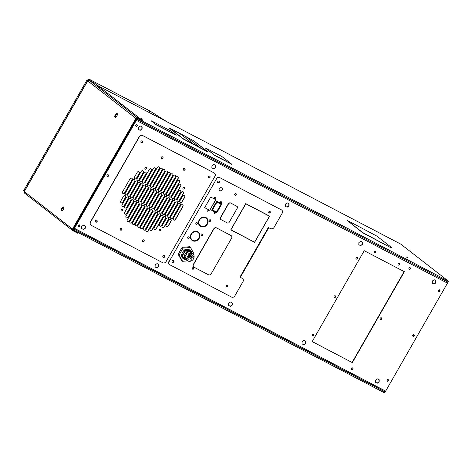 <?xml version="1.0" encoding="UTF-8"?>
<svg xmlns="http://www.w3.org/2000/svg" width="472" height="472" viewBox="0 0 472 472"><rect width="100%" height="100%" fill="white"/><g stroke="black" fill="none" stroke-linecap="round" stroke-linejoin="round"><path stroke-width="0.71" d="M170.74 219.504A1.375 1.215 -52.1 0 1 170.911 221.097L168.191 225.846A1.375 1.215 -52.1 0 1 166.339 226.412M168.067 218.105A1.375 1.215 -52.1 0 1 168.238 219.698L164.156 226.825A1.375 1.215 -52.1 0 1 162.303 227.392M165.395 216.707A1.375 1.215 -52.1 0 1 165.566 218.3L161.489 225.427A1.375 1.215 -52.1 0 1 159.636 225.994M162.728 215.309A1.375 1.215 -52.1 0 1 162.899 216.902L156.096 228.778A1.375 1.215 -52.1 0 1 154.244 229.345M160.055 213.91A1.375 1.215 -52.1 0 1 160.226 215.503L152.061 229.758A1.375 1.215 -52.1 0 1 150.208 230.324M157.382 212.512A1.375 1.215 -52.1 0 1 157.554 214.105L148.031 230.737A1.375 1.215 -52.1 0 1 146.178 231.304M154.71 211.114A1.375 1.215 -52.1 0 1 154.881 212.707L145.358 229.339A1.375 1.215 -52.1 0 1 143.506 229.905M152.043 209.721A1.375 1.215 -52.1 0 1 152.214 211.314L142.691 227.941A1.375 1.215 -52.1 0 1 140.839 228.507M149.37 208.323A1.375 1.215 -52.1 0 1 149.541 209.916L140.019 226.542A1.375 1.215 -52.1 0 1 138.166 227.109M146.698 206.925A1.375 1.215 -52.1 0 1 146.869 208.518L137.346 225.144A1.375 1.215 -52.1 0 1 135.493 225.71M144.025 205.526A1.375 1.215 -52.1 0 1 144.196 207.119L134.673 223.746A1.375 1.215 -52.1 0 1 132.821 224.318M141.358 204.128A1.375 1.215 -52.1 0 1 141.529 205.721L132.007 222.347A1.375 1.215 -52.1 0 1 130.154 222.92M138.685 202.73A1.375 1.215 -52.1 0 1 138.856 204.323L129.334 220.955A1.375 1.215 -52.1 0 1 127.481 221.521M136.013 201.332A1.375 1.215 -52.1 0 1 136.184 202.925L128.024 217.179A1.375 1.215 -52.1 0 1 126.171 217.745M133.34 199.939A1.375 1.215 -52.1 0 1 133.511 201.526L126.714 213.409A1.375 1.215 -52.1 0 1 124.862 213.975M130.673 198.541A1.375 1.215 -52.1 0 1 130.844 200.134L126.761 207.255A1.375 1.215 -52.1 0 1 124.909 207.827M128 197.143A1.375 1.215 -52.1 0 1 128.172 198.736L124.089 205.863A1.375 1.215 -52.1 0 1 122.236 206.429M125.328 195.744A1.375 1.215 -52.1 0 1 125.499 197.337L122.779 202.087A1.375 1.215 -52.1 0 1 120.926 202.659M169.879 172.51A1.375 1.215 -52.1 0 1 170.05 174.103L160.527 190.729A1.375 1.215 -52.1 0 1 158.675 191.302M172.551 173.908A1.375 1.215 -52.1 0 1 172.722 175.501L163.2 192.128A1.375 1.215 -52.1 0 1 161.347 192.7M175.218 175.307A1.375 1.215 -52.1 0 1 175.395 176.9L165.867 193.526A1.375 1.215 -52.1 0 1 164.02 194.098M177.891 176.705A1.375 1.215 -52.1 0 1 178.062 178.298L168.539 194.924A1.375 1.215 -52.1 0 1 166.687 195.491M179.201 180.475A1.375 1.215 -52.1 0 1 179.372 182.068L171.212 196.322A1.375 1.215 -52.1 0 1 169.359 196.889M180.516 184.251A1.375 1.215 -52.1 0 1 180.688 185.844L173.885 197.721A1.375 1.215 -52.1 0 1 172.032 198.287M180.463 190.399A1.375 1.215 -52.1 0 1 180.634 191.992L176.552 199.119A1.375 1.215 -52.1 0 1 174.699 199.685M183.136 191.797A1.375 1.215 -52.1 0 1 183.307 193.39L179.224 200.512A1.375 1.215 -52.1 0 1 177.372 201.084M184.446 195.567A1.375 1.215 -52.1 0 1 184.617 197.16L181.897 201.91A1.375 1.215 -52.1 0 1 180.044 202.482M167.206 171.112A1.375 1.215 -52.1 0 1 167.377 172.705L157.855 189.337A1.375 1.215 -52.1 0 1 156.002 189.903M164.533 169.713A1.375 1.215 -52.1 0 1 164.71 171.306L155.182 187.939A1.375 1.215 -52.1 0 1 153.335 188.505M161.867 168.321A1.375 1.215 -52.1 0 1 162.038 169.914L152.515 186.54A1.375 1.215 -52.1 0 1 150.662 187.107M159.194 166.923A1.375 1.215 -52.1 0 1 159.365 168.516L149.842 185.142A1.375 1.215 -52.1 0 1 147.99 185.708M155.164 167.896A1.375 1.215 -52.1 0 1 155.335 169.489L147.17 183.744A1.375 1.215 -52.1 0 1 145.317 184.31M151.128 168.876A1.375 1.215 -52.1 0 1 151.3 170.469L144.497 182.345A1.375 1.215 -52.1 0 1 142.65 182.918M145.736 172.233A1.375 1.215 -52.1 0 1 145.907 173.826L141.83 180.947A1.375 1.215 -52.1 0 1 139.977 181.519M143.069 170.834A1.375 1.215 -52.1 0 1 143.24 172.427L139.157 179.555A1.375 1.215 -52.1 0 1 137.305 180.121M139.034 171.808A1.375 1.215 -52.1 0 1 139.205 173.401L136.485 178.156A1.375 1.215 -52.1 0 1 134.632 178.723M182.605 204.842A1.375 1.215 -52.1 0 1 182.776 206.435L175.372 219.368A1.375 1.215 -52.1 0 1 173.519 219.934M179.938 203.444A1.375 1.215 -52.1 0 1 180.109 205.037L172.699 217.97A1.375 1.215 -52.1 0 1 170.846 218.542M177.265 202.045A1.375 1.215 -52.1 0 1 177.437 203.638L170.026 216.571A1.375 1.215 -52.1 0 1 168.174 217.144M174.593 200.647A1.375 1.215 -52.1 0 1 174.764 202.24L167.359 215.173A1.375 1.215 -52.1 0 1 165.507 215.745M171.92 199.249A1.375 1.215 -52.1 0 1 172.091 200.842L164.687 213.781A1.375 1.215 -52.1 0 1 162.834 214.347M169.253 197.851A1.375 1.215 -52.1 0 1 169.424 199.444L162.014 212.382A1.375 1.215 -52.1 0 1 160.161 212.949M166.581 196.458A1.375 1.215 -52.1 0 1 166.752 198.045L159.341 210.984A1.375 1.215 -52.1 0 1 157.489 211.55M163.908 195.06A1.375 1.215 -52.1 0 1 164.079 196.653L156.674 209.586A1.375 1.215 -52.1 0 1 154.822 210.152M161.235 193.662A1.375 1.215 -52.1 0 1 161.406 195.255L154.002 208.187A1.375 1.215 -52.1 0 1 152.149 208.754M158.568 192.263A1.375 1.215 -52.1 0 1 158.739 193.856L151.329 206.789A1.375 1.215 -52.1 0 1 149.476 207.361M155.896 190.865A1.375 1.215 -52.1 0 1 156.067 192.458L148.656 205.391A1.375 1.215 -52.1 0 1 146.804 205.963M153.223 189.467A1.375 1.215 -52.1 0 1 153.394 191.06L145.99 203.998A1.375 1.215 -52.1 0 1 144.137 204.565M150.55 188.068A1.375 1.215 -52.1 0 1 150.727 189.661L143.317 202.6A1.375 1.215 -52.1 0 1 141.464 203.167M147.883 186.67A1.375 1.215 -52.1 0 1 148.055 188.263L140.644 201.202A1.375 1.215 -52.1 0 1 138.792 201.768M145.211 185.278A1.375 1.215 -52.1 0 1 145.382 186.871L137.971 199.803A1.375 1.215 -52.1 0 1 136.119 200.37M142.538 183.879A1.375 1.215 -52.1 0 1 142.709 185.472L135.305 198.405A1.375 1.215 -52.1 0 1 133.452 198.972M139.865 182.481A1.375 1.215 -52.1 0 1 140.042 184.074L132.632 197.007A1.375 1.215 -52.1 0 1 130.779 197.579M137.199 181.083A1.375 1.215 -52.1 0 1 137.37 182.676L129.959 195.609A1.375 1.215 -52.1 0 1 128.107 196.181M134.526 179.684A1.375 1.215 -52.1 0 1 134.697 181.278L127.287 194.21A1.375 1.215 -52.1 0 1 125.44 194.783M131.853 178.286A1.375 1.215 -52.1 0 1 132.024 179.879L124.62 192.818A1.375 1.215 -52.1 0 1 122.767 193.384M121.717 228.383A1.038 0.92 -52.1 0 1 120.448 230.012M143.836 239.953A1.038 0.92 -52.1 0 1 142.568 241.587M184.782 168.457A1.038 0.92 -52.1 0 1 183.514 170.085M162.663 156.881A1.038 0.92 -52.1 0 1 161.4 158.515M146.202 167.56A0.909 0.802 -52.1 0 1 145.093 168.982M184.216 187.449A0.909 0.802 -52.1 0 1 183.107 188.871M160.279 229.239A0.909 0.802 -52.1 0 1 159.176 230.666M122.266 209.35A0.909 0.802 -52.1 0 1 121.156 210.777M164.315 255.653A1.038 0.92 -52.1 0 1 163.047 257.287M96.843 220.353A1.038 0.92 -52.1 0 1 95.574 221.987M142.326 140.939A1.038 0.92 -52.1 0 1 141.057 142.568M209.798 176.239A1.038 0.92 -52.1 0 1 208.53 177.867M168.327 225.952L171.047 221.203A1.375 1.215 127.9 0 0 168.887 220.07L166.168 224.82A1.375 1.215 127.9 0 0 168.327 225.952L168.191 225.846M164.297 226.932L168.374 219.804A1.375 1.215 127.9 0 0 166.215 218.672L162.132 225.799A1.375 1.215 127.9 0 0 164.297 226.932L164.156 226.825M161.625 225.533L165.707 218.406A1.375 1.215 127.9 0 0 163.542 217.273L159.465 224.401A1.375 1.215 127.9 0 0 161.625 225.533L161.489 225.427M156.232 228.885L163.035 217.008A1.375 1.215 127.9 0 0 160.875 215.875L154.073 227.758A1.375 1.215 127.9 0 0 156.232 228.885L156.096 228.778M152.202 229.864L160.362 215.61A1.375 1.215 127.9 0 0 158.203 214.483L150.037 228.731A1.375 1.215 127.9 0 0 152.202 229.864L152.061 229.758M148.167 230.843L157.689 214.211A1.375 1.215 127.9 0 0 155.53 213.084L146.007 229.711A1.375 1.215 127.9 0 0 148.167 230.843L148.031 230.737M145.5 229.445L155.022 212.813A1.375 1.215 127.9 0 0 152.857 211.686L143.335 228.312A1.375 1.215 127.9 0 0 145.5 229.445L145.358 229.339M142.827 228.047L152.35 211.421A1.375 1.215 127.9 0 0 150.19 210.288L140.668 226.914A1.375 1.215 127.9 0 0 142.827 228.047L142.691 227.941M140.155 226.648L149.677 210.022A1.375 1.215 127.9 0 0 147.518 208.889L137.995 225.516A1.375 1.215 127.9 0 0 140.155 226.648L140.019 226.542M137.482 225.25L147.004 208.624A1.375 1.215 127.9 0 0 144.845 207.491L135.322 224.123A1.375 1.215 127.9 0 0 137.482 225.25L137.346 225.144M134.815 223.852L144.338 207.226A1.375 1.215 127.9 0 0 142.172 206.093L132.65 222.725A1.375 1.215 127.9 0 0 134.815 223.852L134.673 223.746M132.142 222.454L141.665 205.827A1.375 1.215 127.9 0 0 139.505 204.7L129.983 221.327A1.375 1.215 127.9 0 0 132.142 222.454L132.007 222.347M129.47 221.061L138.992 204.429A1.375 1.215 127.9 0 0 136.833 203.302L127.31 219.928A1.375 1.215 127.9 0 0 129.47 221.061L129.334 220.955M128.16 217.285L136.32 203.031A1.375 1.215 127.9 0 0 134.16 201.904L126 216.152A1.375 1.215 127.9 0 0 128.16 217.285L128.024 217.179M126.85 213.515L133.653 201.638A1.375 1.215 127.9 0 0 131.487 200.506L124.691 212.382A1.375 1.215 127.9 0 0 126.85 213.515L126.714 213.409M126.897 207.367L130.98 200.24A1.375 1.215 127.9 0 0 128.821 199.107L124.738 206.234A1.375 1.215 127.9 0 0 126.897 207.367L126.761 207.255M124.225 205.969L128.307 198.842A1.375 1.215 127.9 0 0 126.148 197.709L122.065 204.836A1.375 1.215 127.9 0 0 124.225 205.969L124.089 205.863M122.915 202.193L125.635 197.443A1.375 1.215 127.9 0 0 123.475 196.311L120.755 201.066A1.375 1.215 127.9 0 0 122.915 202.193L122.779 202.087M168.026 173.082L158.503 189.709A1.375 1.215 127.9 0 0 160.663 190.835L170.185 174.209A1.375 1.215 127.9 0 0 168.026 173.082M170.699 174.475L161.176 191.107A1.375 1.215 127.9 0 0 163.336 192.234L172.858 175.608A1.375 1.215 127.9 0 0 170.699 174.475M173.366 175.873L163.843 192.505A1.375 1.215 127.9 0 0 166.008 193.632L175.531 177.006A1.375 1.215 127.9 0 0 173.366 175.873M176.038 177.271L166.516 193.898A1.375 1.215 127.9 0 0 168.675 195.03L178.198 178.404A1.375 1.215 127.9 0 0 176.038 177.271M177.348 181.047L169.188 195.296A1.375 1.215 127.9 0 0 171.348 196.429L179.513 182.174A1.375 1.215 127.9 0 0 177.348 181.047M178.664 184.817L171.861 196.694A1.375 1.215 127.9 0 0 174.02 197.827L180.823 185.95A1.375 1.215 127.9 0 0 178.664 184.817M178.611 190.965L174.528 198.093A1.375 1.215 127.9 0 0 176.693 199.225L180.77 192.098A1.375 1.215 127.9 0 0 178.611 190.965M181.283 192.364L177.201 199.491A1.375 1.215 127.9 0 0 179.36 200.624L183.443 193.496A1.375 1.215 127.9 0 0 181.283 192.364M182.593 196.14L179.873 200.889A1.375 1.215 127.9 0 0 182.033 202.016L184.753 197.267A1.375 1.215 127.9 0 0 182.593 196.14M165.353 171.684L155.831 188.31A1.375 1.215 127.9 0 0 157.99 189.443L167.513 172.811A1.375 1.215 127.9 0 0 165.353 171.684M162.687 170.286L153.158 186.912A1.375 1.215 127.9 0 0 155.323 188.045L164.846 171.413A1.375 1.215 127.9 0 0 162.687 170.286M160.014 168.887L150.491 185.514A1.375 1.215 127.9 0 0 152.651 186.647L162.173 170.02A1.375 1.215 127.9 0 0 160.014 168.887M157.341 167.489L147.819 184.115A1.375 1.215 127.9 0 0 149.978 185.248L159.501 168.622A1.375 1.215 127.9 0 0 157.341 167.489M153.311 168.469L145.146 182.723A1.375 1.215 127.9 0 0 147.305 183.85L155.471 169.595A1.375 1.215 127.9 0 0 153.311 168.469M149.276 169.448L142.473 181.325A1.375 1.215 127.9 0 0 144.638 182.452L151.441 170.575A1.375 1.215 127.9 0 0 149.276 169.448M143.883 172.799L139.806 179.926A1.375 1.215 127.9 0 0 141.966 181.053L146.049 173.932A1.375 1.215 127.9 0 0 143.883 172.799M141.216 171.401L137.134 178.528A1.375 1.215 127.9 0 0 139.293 179.661L143.376 172.534A1.375 1.215 127.9 0 0 141.216 171.401M137.181 172.38L134.461 177.13A1.375 1.215 127.9 0 0 136.62 178.263L139.346 173.507A1.375 1.215 127.9 0 0 137.181 172.38M180.752 205.408L173.348 218.341A1.375 1.215 127.9 0 0 175.507 219.474L182.918 206.541A1.375 1.215 127.9 0 0 180.752 205.408M178.086 204.01L170.675 216.949A1.375 1.215 127.9 0 0 172.835 218.076L180.245 205.143A1.375 1.215 127.9 0 0 178.086 204.01M175.413 202.612L168.002 215.551A1.375 1.215 127.9 0 0 170.168 216.677L177.572 203.745A1.375 1.215 127.9 0 0 175.413 202.612M172.74 201.214L165.336 214.152A1.375 1.215 127.9 0 0 167.495 215.279L174.9 202.346A1.375 1.215 127.9 0 0 172.74 201.214M170.067 199.821L162.663 212.754A1.375 1.215 127.9 0 0 164.822 213.887L172.233 200.948A1.375 1.215 127.9 0 0 170.067 199.821M167.401 198.423L159.99 211.356A1.375 1.215 127.9 0 0 162.15 212.488L169.56 199.55A1.375 1.215 127.9 0 0 167.401 198.423M164.728 197.025L157.318 209.957A1.375 1.215 127.9 0 0 159.483 211.09L166.887 198.151A1.375 1.215 127.9 0 0 164.728 197.025M162.055 195.626L154.651 208.559A1.375 1.215 127.9 0 0 156.81 209.692L164.215 196.759A1.375 1.215 127.9 0 0 162.055 195.626M159.383 194.228L151.978 207.167A1.375 1.215 127.9 0 0 154.137 208.294L161.548 195.361A1.375 1.215 127.9 0 0 159.383 194.228M156.716 192.83L149.305 205.768A1.375 1.215 127.9 0 0 151.465 206.895L158.875 193.962A1.375 1.215 127.9 0 0 156.716 192.83M154.043 191.431L146.633 204.37A1.375 1.215 127.9 0 0 148.798 205.497L156.202 192.564A1.375 1.215 127.9 0 0 154.043 191.431M151.37 190.039L143.966 202.972A1.375 1.215 127.9 0 0 146.125 204.105L153.53 191.166A1.375 1.215 127.9 0 0 151.37 190.039M148.698 188.641L141.293 201.573A1.375 1.215 127.9 0 0 143.453 202.706L150.863 189.768A1.375 1.215 127.9 0 0 148.698 188.641M146.031 187.242L138.62 200.175A1.375 1.215 127.9 0 0 140.78 201.308L148.19 188.369A1.375 1.215 127.9 0 0 146.031 187.242M143.358 185.844L135.948 198.777A1.375 1.215 127.9 0 0 138.113 199.91L145.518 186.977A1.375 1.215 127.9 0 0 143.358 185.844M140.685 184.446L133.281 197.385A1.375 1.215 127.9 0 0 135.44 198.511L142.845 185.579A1.375 1.215 127.9 0 0 140.685 184.446M138.019 183.047L130.608 195.986A1.375 1.215 127.9 0 0 132.768 197.113L140.178 184.18A1.375 1.215 127.9 0 0 138.019 183.047M135.346 181.649L127.936 194.588A1.375 1.215 127.9 0 0 130.095 195.715L137.505 182.782A1.375 1.215 127.9 0 0 135.346 181.649M132.673 180.257L125.263 193.19A1.375 1.215 127.9 0 0 127.428 194.322L134.833 181.384A1.375 1.215 127.9 0 0 132.673 180.257M130.001 178.858L122.596 191.791A1.375 1.215 127.9 0 0 124.755 192.924L132.166 179.985A1.375 1.215 127.9 0 0 130.001 178.858M121.664 228.354A1.038 0.92 127.9 0 0 120.637 230.147A1.038 0.92 127.9 0 0 121.664 228.354M143.783 239.923A1.038 0.92 127.9 0 0 142.756 241.723A1.038 0.92 127.9 0 0 143.783 239.923M184.735 168.427A1.038 0.92 127.9 0 0 183.702 170.221A1.038 0.92 127.9 0 0 184.735 168.427M162.616 156.852A1.038 0.92 127.9 0 0 161.583 158.651A1.038 0.92 127.9 0 0 162.616 156.852M142.273 140.91A1.038 0.92 127.9 0 0 141.246 142.703A1.038 0.92 127.9 0 0 142.273 140.91M209.745 176.209A1.038 0.92 127.9 0 0 208.718 178.003A1.038 0.92 127.9 0 0 209.745 176.209M164.268 255.623A1.038 0.92 127.9 0 0 163.235 257.423A1.038 0.92 127.9 0 0 164.268 255.623M96.79 220.324A1.038 0.92 127.9 0 0 95.763 222.123A1.038 0.92 127.9 0 0 96.79 220.324M146.167 167.536A0.909 0.802 127.9 0 0 145.264 169.112A0.909 0.802 127.9 0 0 146.167 167.536M184.18 187.425A0.909 0.802 127.9 0 0 183.283 189.001A0.909 0.802 127.9 0 0 184.18 187.425M160.244 229.221A0.909 0.802 127.9 0 0 159.347 230.79A0.909 0.802 127.9 0 0 160.244 229.221M122.23 209.332A0.909 0.802 127.9 0 0 121.328 210.901A0.909 0.802 127.9 0 0 122.23 209.332M90.943 225.109A2.596 2.295 -52.1 0 1 90.872 225.061A2.596 2.295 -52.1 0 1 90.423 221.946L90.559 222.052A2.596 2.295 127.9 0 0 91.007 225.168A2.596 2.295 127.9 0 0 91.314 225.362L162.775 262.751A2.596 2.295 127.9 0 0 166.103 261.571L214.949 176.28A2.596 2.295 127.9 0 0 214.5 173.165A2.596 2.295 127.9 0 0 214.194 172.97L142.733 135.582A2.596 2.295 127.9 0 0 139.405 136.756L90.559 222.052M139.405 136.756L139.269 136.65A2.596 2.295 -52.1 0 1 142.597 135.476L142.733 135.582M214.194 172.97L214.058 172.864A2.596 2.295 -52.1 0 1 214.365 173.059A2.596 2.295 -52.1 0 1 214.43 173.112M139.269 136.65L90.423 221.946M214.058 172.864L142.597 135.476M268.202 227.598L270.721 228.595A2.596 2.295 127.9 0 0 274.049 227.421L282.191 213.208A2.596 2.295 127.9 0 0 281.743 210.093A2.596 2.295 127.9 0 0 281.436 209.892L219.846 177.673A2.596 2.295 127.9 0 0 216.518 178.847L169.171 261.517A2.596 2.295 127.9 0 0 169.619 264.633A2.596 2.295 127.9 0 0 169.926 264.833L231.516 297.053A2.596 2.295 127.9 0 0 234.844 295.879L242.986 281.666A2.596 2.295 127.9 0 0 242.537 278.545A2.596 2.295 127.9 0 0 242.23 278.35L239.87 277.064M240.502 276.881L239.847 277.105L242.23 278.35M236.997 206.388L230.283 202.83L228.519 203.45L220.359 217.704L220.76 219.456M220.754 219.474A1.375 1.215 127.9 0 0 220.92 219.58L227.398 222.973A1.375 1.215 127.9 0 0 229.162 222.347L237.322 208.099A1.375 1.215 127.9 0 0 236.92 206.341L230.442 202.954A1.375 1.215 127.9 0 0 228.678 203.574L220.518 217.822A1.375 1.215 127.9 0 0 220.754 219.474L220.678 219.409M215.014 212.435A0.673 0.596 127.9 0 0 214.353 213.592A0.673 0.596 127.9 0 0 215.014 212.435M221.185 201.662A0.673 0.596 127.9 0 0 220.524 202.818A0.673 0.596 127.9 0 0 221.185 201.662M215.267 197.325A0.673 0.596 127.9 0 0 214.601 198.482A0.673 0.596 127.9 0 0 215.267 197.325M208.005 210.005A0.673 0.596 127.9 0 0 207.338 211.167A0.673 0.596 127.9 0 0 208.005 210.005M227.563 285.424A0.909 0.802 127.9 0 0 226.666 286.994A0.909 0.802 127.9 0 0 227.563 285.424A0.909 0.802 127.9 0 1 226.466 286.84M193.538 267.624A0.909 0.802 127.9 0 0 192.635 269.193A0.909 0.802 127.9 0 0 193.538 267.624A0.909 0.802 127.9 0 1 192.44 269.04M235.929 193.603A0.909 0.802 127.9 0 0 235.026 195.178A0.909 0.802 127.9 0 0 235.929 193.603A0.909 0.802 127.9 0 1 234.832 195.024L234.832 195.024M269.954 211.409A0.909 0.802 127.9 0 0 269.052 212.978A0.909 0.802 127.9 0 0 269.954 211.409A0.909 0.802 127.9 0 1 268.857 212.825M221.557 187.803A1.729 1.528 127.9 0 0 219.846 190.8A1.729 1.528 127.9 0 0 221.557 187.803M221.834 203.922L216.731 201.249L212.276 209.031L212.819 209.314L216.937 202.134L221.492 204.518L221.834 203.922M211.934 209.627L211.592 210.229L216.695 212.901L221.15 205.119L220.607 204.83L216.495 212.017L211.934 209.627M215.834 199.733L210.73 197.066L204.665 207.65L209.769 210.323L215.834 199.733M188.936 236.891A0.885 0.785 127.9 0 0 188.057 238.425A0.885 0.785 127.9 0 0 188.936 236.891A0.885 0.785 127.9 0 1 187.862 238.272L187.862 238.272M202.258 234.023A0.885 0.785 127.9 0 0 201.379 235.557A0.885 0.785 127.9 0 0 202.258 234.023A0.885 0.785 127.9 0 1 201.184 235.404L201.184 235.404M197.078 222.672A0.885 0.785 127.9 0 0 196.199 224.206A0.885 0.785 127.9 0 0 197.078 222.672A0.885 0.785 127.9 0 1 196.004 224.058L196.004 224.058M210.4 219.804A0.885 0.785 127.9 0 0 209.521 221.338A0.885 0.785 127.9 0 0 210.4 219.804A0.885 0.785 127.9 0 1 209.326 221.191L209.326 221.191M173.525 260.514A1.038 0.92 127.9 0 0 172.498 262.314A1.038 0.92 127.9 0 0 173.525 260.514M219.008 181.1A1.038 0.92 127.9 0 0 217.981 182.894A1.038 0.92 127.9 0 0 219.008 181.1M207.485 223.952A5.186 4.59 127.9 0 0 206.482 217.911A5.186 4.59 127.9 0 0 205.869 217.515A5.186 4.59 127.9 0 0 199.326 219.686L199.668 219.863A4.755 4.213 -52.1 0 1 205.656 217.893A4.755 4.213 -52.1 0 1 206.217 218.253A4.755 4.213 -52.1 0 1 207.143 223.775L207.485 223.952L207.167 223.74M199.113 220.058A5.186 4.59 127.9 0 0 200.116 226.1A5.186 4.59 127.9 0 0 207.273 224.33L206.931 224.147A4.755 4.213 -52.1 0 1 200.382 225.758A4.755 4.213 -52.1 0 1 199.45 220.235L199.113 220.058M191.526 234.077A4.755 4.213 -52.1 0 1 197.514 232.106A4.755 4.213 -52.1 0 1 198.075 232.466A4.755 4.213 -52.1 0 1 199.001 237.988L199.343 238.171A5.186 4.59 127.9 0 0 198.34 232.13A5.186 4.59 127.9 0 0 197.727 231.734A5.186 4.59 127.9 0 0 191.184 233.9L191.526 234.077L191.207 233.864M198.789 238.366A4.755 4.213 -52.1 0 1 192.24 239.977A4.755 4.213 -52.1 0 1 191.307 234.454L190.971 234.271A5.186 4.59 127.9 0 0 191.974 240.319A5.186 4.59 127.9 0 0 199.131 238.543L198.789 238.366M269.606 216.129L245.741 203.633L230.79 229.852L254.609 242.313L269.606 216.129L245.788 203.668L230.79 229.852M193.809 267.046L193.886 267.105A2.159 1.912 -52.1 0 1 193.514 264.509L213.863 228.973A2.159 1.912 -52.1 0 1 216.636 227.994L230.932 235.469A2.159 1.912 -52.1 0 1 231.563 238.23L211.208 273.766A2.159 1.912 -52.1 0 1 208.435 274.751L194.145 267.27A2.159 1.912 -52.1 0 1 193.886 267.105M193.986 267.146C193.013 266.497 192.806 265.577 193.355 264.391L213.71 228.849C214.459 227.764 215.385 227.439 216.483 227.87L231.109 235.575M184.847 258.426L184.788 258.762L184.847 258.426L184.788 258.762L185.23 258.621M185.23 255.494L184.611 256.579C184.145 257.081 184.198 257.8 184.776 258.75L185.172 259.104L184.788 258.762L184.652 256.62L185.112 256.921M187.278 252.184L187.661 252.473M184.092 252.308L182.216 255.098L181.525 254.561L181.974 253.783A5.05 4.472 -52.1 0 1 183.543 251.039L183.992 250.266L184.682 250.797L184.092 252.308A4.885 4.325 -52.1 0 1 189.838 250.844A4.885 4.325 -52.1 0 1 191.514 252.561M184.682 250.797A5.404 4.785 -52.1 0 1 189.903 250.248A5.404 4.785 -52.1 0 1 190.546 250.661A5.404 4.785 -52.1 0 1 192.08 253.01M185.992 259.659A4.885 4.325 -52.1 0 1 184.994 259.299A4.885 4.325 -52.1 0 1 183.189 253.889M186.564 260.101A5.404 4.785 -52.1 0 1 184.546 259.6A5.404 4.785 -52.1 0 1 183.909 259.193A5.404 4.785 -52.1 0 1 182.216 255.098M184.694 258.65L184.658 258.621A4.496 3.982 -52.1 0 1 184.074 258.048A1.729 1.528 -52.1 0 1 184.115 256.361L184.776 255.204M184.576 258.485A4.496 3.982 -52.1 0 1 184.469 258.361L184.074 258.048M185.809 253.399L186.77 251.723A1.729 1.528 -52.1 0 1 188.239 250.779A4.496 3.982 -52.1 0 1 189.644 251.187A4.496 3.982 -52.1 0 1 190.175 251.523L190.186 251.535M185.549 255.694L184.847 256.927A1.729 1.528 127.9 0 0 184.806 258.621A4.496 3.982 127.9 0 0 185.39 259.193L187.177 260.585A4.496 3.982 -52.1 0 1 186.599 260.013A1.729 1.528 -52.1 0 1 186.635 258.32L189.296 253.682A1.729 1.528 -52.1 0 1 190.759 252.738A4.496 3.982 -52.1 0 1 192.169 253.145A4.496 3.982 -52.1 0 1 192.7 253.488A4.496 3.982 -52.1 0 1 193.29 259.193A4.496 3.982 -52.1 0 1 187.708 260.928A4.496 3.982 -52.1 0 1 187.177 260.585M184.806 258.621L186.599 260.013M192.7 253.488L190.906 252.095A4.496 3.982 127.9 0 0 190.375 251.753A4.496 3.982 127.9 0 0 188.971 251.346A1.729 1.528 127.9 0 0 187.502 252.29L186.54 253.965M191.555 254.868A1.145 1.015 -52.1 0 1 189.756 253.924A1.145 1.015 -52.1 0 1 191.555 254.868M188.9 259.506A1.145 1.015 -52.1 0 1 187.095 258.562A1.145 1.015 -52.1 0 1 188.9 259.506M193.207 257.24A1.145 1.015 -52.1 0 1 191.402 256.296A1.145 1.015 -52.1 0 1 193.207 257.24M191.88 259.559A1.145 1.015 -52.1 0 1 190.074 258.615A1.145 1.015 -52.1 0 1 191.88 259.559M190.228 257.187A1.145 1.015 -52.1 0 1 188.422 256.243A1.145 1.015 -52.1 0 1 190.228 257.187M189.237 251.694L189.195 251.204L188.942 251.364M190.759 252.738L188.971 251.346M185.514 253.358L184.694 255.151L185.514 253.358L185.938 253.588L184.446 252.426L186.759 254.142L186.487 253.995L185.525 255.682L185.797 255.824L186.759 254.142M184.469 258.361A1.729 1.528 -52.1 0 1 184.511 256.668L185.195 255.47M186.21 253.712L187.166 252.03A1.729 1.528 -52.1 0 1 188.635 251.086A4.496 3.982 -52.1 0 1 189.52 251.269M185.655 253.47L186.487 253.995M185.525 255.682L184.694 255.151M188.239 250.779L188.635 251.086M184.446 252.426L183.478 254.107L184.587 254.968M183.071 248.083L179.112 254.998L178.162 254.255L182.121 247.346L183.071 248.083L190.493 247.481L189.543 246.738L182.121 247.346M179.112 254.998L182.581 261.299L181.626 260.562L178.162 254.255M182.581 261.299L187.638 260.886M193.567 254.467L193.962 253.783L190.493 247.481M183.992 250.266A5.404 4.785 -52.1 0 1 189.856 250.125L190.546 250.661M183.909 259.193L183.219 258.656A5.404 4.785 -52.1 0 1 181.525 254.561M269.471 216.182L245.823 203.804L230.932 229.805L254.579 242.177L269.471 216.182L245.818 203.804L230.932 229.805M214.188 213.456A0.673 0.596 127.9 0 0 214.99 212.424M220.353 202.683A0.673 0.596 127.9 0 0 221.161 201.644M214.435 198.346A0.673 0.596 127.9 0 0 215.244 197.314M207.173 211.025A0.673 0.596 127.9 0 0 207.981 209.993M219.545 190.588A1.729 1.528 127.9 0 0 221.663 187.868M172.286 262.149A1.038 0.92 127.9 0 0 173.548 260.526M217.769 182.735A1.038 0.92 127.9 0 0 219.032 181.112M206.117 218.182A4.755 4.213 127.9 0 0 206.022 218.105A4.755 4.213 127.9 0 0 205.462 217.739A4.755 4.213 127.9 0 0 199.473 219.716L199.668 219.863M197.98 232.395A4.755 4.213 127.9 0 0 197.886 232.318A4.755 4.213 127.9 0 0 197.32 231.958A4.755 4.213 127.9 0 0 191.331 233.929M281.436 209.892L219.846 177.673M216.518 178.847L169.171 261.517M169.525 264.556A2.596 2.295 -52.1 0 1 169.424 264.485A2.596 2.295 -52.1 0 1 168.976 261.37M216.323 178.699A2.596 2.295 -52.1 0 1 219.651 177.519M281.241 209.745A2.596 2.295 -52.1 0 1 281.548 209.94A2.596 2.295 -52.1 0 1 281.642 210.016M242.036 278.203A2.596 2.295 -52.1 0 1 242.343 278.397A2.596 2.295 -52.1 0 1 242.437 278.474M191.095 234.342A4.755 4.213 127.9 0 0 192.045 239.823A4.755 4.213 127.9 0 0 192.145 239.9M198.913 238.431A5.186 4.59 -52.1 0 1 191.88 240.242M198.246 232.053A5.186 4.59 -52.1 0 1 199.149 238.018L199.343 238.171M207.055 224.218A5.186 4.59 -52.1 0 1 200.016 226.023M199.237 220.123A4.755 4.213 127.9 0 0 200.187 225.61A4.755 4.213 127.9 0 0 200.281 225.681M206.382 217.84A5.186 4.59 -52.1 0 1 207.291 223.805M215.615 199.621L209.769 210.323M209.574 210.17L204.689 207.615M220.937 205.007L216.695 212.901M216.5 212.748L211.615 210.193M221.622 203.81L221.492 204.518M221.303 204.37L216.937 202.134M216.742 201.987L212.819 209.314M212.63 209.167L212.3 208.996M88.848 79.98L94.111 82.806L88.848 79.98L87.709 80.901L87.798 80.464L24.019 191.833L24.302 191.614L24.479 193.054M169.778 128.431L183.502 138.898L206.954 151.252L193.673 140.75L186.039 136.673L200.311 147.771L207.385 151.429L193.673 140.75L169.79 128.213L183.502 138.898L193.449 144.184L179.177 133.086L170.221 128.402L179.177 133.086L193.431 144.172M179.336 133.169L185.897 136.603L200.152 147.689M169.678 128.408L183.39 139.087L206.848 151.441L207.32 151.359L193.679 140.75L186.056 136.685M24.214 192.841L24.302 191.614L72.481 229.079L135.889 118.366A1.239 1.097 -52.1 0 1 137.482 117.799L142.491 120.425L94.129 82.812L89.12 80.193L87.709 80.901L24.302 191.614M115.274 114.761A2.159 0.991 117.6 0 1 117.074 113.463A2.159 0.991 117.6 0 1 116.861 115.994A2.159 0.991 117.6 0 1 115.068 117.292A2.159 0.991 117.6 0 1 115.274 114.761M61.714 208.282A2.159 0.991 117.6 0 1 63.514 206.984A2.159 0.991 117.6 0 1 63.301 209.515A2.159 0.991 117.6 0 1 61.508 210.813A2.159 0.991 117.6 0 1 61.714 208.282M193.585 144.255L200.175 147.701L185.903 136.603L179.313 133.157L193.585 144.255M384.267 391.388L384.963 391.931L384.468 392.834L77.856 232.425L78.199 232.684L77.856 233.286L72.841 230.66A1.239 1.097 -52.1 0 1 72.481 229.079M61.832 210.86A2.159 0.991 117.6 0 1 62.263 208.565A2.159 0.991 117.6 0 1 63.732 207.22M115.386 117.339A2.159 0.991 117.6 0 1 115.823 115.044A2.159 0.991 117.6 0 1 117.292 113.699M78.199 232.684L73.184 230.065A0.549 0.484 -52.1 0 1 73.024 229.362L136.432 118.649A0.549 0.484 -52.1 0 1 137.14 118.401L142.149 121.021L142.491 120.425M100.406 87.993L98.559 86.978L100.406 87.993M122.295 105.014L120.448 103.999L122.295 105.014M391.082 247.582L391.984 247.853L376.916 236.136L348.56 221.102L347.652 220.825L362.72 232.548L390.969 247.77L392.161 248.042M156.503 124.779L175.873 134.992L170.321 130.673L151.512 120.879L156.391 124.962L176.31 135.175M215.273 155.524L231.675 164.144L222.088 156.669L205.686 148.049L215.167 155.713L205.68 148.261M400.757 244.118A0.832 0.384 117.6 0 1 400.787 244.13A0.832 0.384 117.6 0 1 400.811 244.148L448.4 281.159L447.904 282.061L136.55 119.168L137.104 118.383M347.481 220.642L362.614 232.731L390.969 247.77M142.644 119.21L140.78 118.024L142.644 119.21M408.068 258.072L406.197 256.886L408.068 258.072M151.506 121.092L156.391 124.962M216.27 156.126L215.167 155.713M216.164 156.315L231.245 163.961M231.498 164.256L231.138 164.15M388.232 379.647A0.909 0.802 127.9 0 0 387.335 381.217A0.909 0.802 127.9 0 0 388.232 379.647A0.909 0.802 -52.1 0 1 387.123 381.051A0.909 0.802 127.9 0 0 388.202 379.63M388.067 379.582A0.909 0.802 -52.1 0 1 387.034 380.922M136.148 119.829L73.986 228.365L73.715 228.159L74.263 228.159L136.089 120.207L135.877 119.617L136.137 119.811M73.667 228.89L73.414 228.69L73.667 228.89A0.956 0.437 -62.4 0 0 73.697 228.908A0.956 0.437 -62.4 0 0 74.493 228.336L385.642 391.123A0.956 0.437 117.6 0 1 384.851 391.695A0.956 0.437 117.6 0 1 384.822 391.677L378.337 388.285A0.956 0.437 -62.4 0 0 378.349 388.297L73.715 228.914M385.642 391.123L447.468 283.165A0.956 0.437 117.6 0 0 447.592 282.067L446.919 281.548M77.856 232.425L73.13 229.947M384.963 391.931L73.602 229.038L72.989 229.846M447.468 283.165L136.32 120.384A0.956 0.437 -62.4 0 0 136.438 119.28A0.956 0.437 117.6 0 1 136.455 119.292L447.887 282.049M439.497 289.808A0.909 0.802 -52.1 0 1 438.453 291.147M413.785 334.695A0.909 0.802 -52.1 0 1 412.746 336.034M412.829 336.158A0.909 0.802 127.9 0 0 413.926 334.748A0.909 0.802 -52.1 0 1 412.829 336.158M438.541 291.271A0.909 0.802 127.9 0 0 439.638 289.855A0.909 0.802 -52.1 0 1 438.541 291.271M136.455 119.292L441.202 278.557M313.331 334.176A0.909 0.802 127.9 0 0 312.434 335.751A0.909 0.802 127.9 0 0 313.331 334.176A0.909 0.802 -52.1 0 1 312.222 335.58M334.394 297.407A0.909 0.802 127.9 0 0 335.291 295.832A0.909 0.802 127.9 0 0 334.394 297.407M335.279 295.826A0.909 0.802 -52.1 0 1 334.182 297.236M357.251 257.488A0.909 0.802 127.9 0 0 356.354 259.063A0.909 0.802 127.9 0 0 357.251 257.488A0.909 0.802 -52.1 0 1 356.142 258.892M374.532 252.632A0.909 0.802 127.9 0 0 375.435 251.063A0.909 0.802 127.9 0 0 374.532 252.632M375.423 251.057A0.909 0.802 -52.1 0 1 374.326 252.467M399.253 263.523A0.909 0.802 127.9 0 0 398.356 265.093A0.909 0.802 127.9 0 0 399.253 263.523A0.909 0.802 -52.1 0 1 398.144 264.928M413.041 336.329A0.909 0.802 127.9 0 0 413.944 334.754A0.909 0.802 127.9 0 0 413.041 336.329M438.753 291.436A0.909 0.802 127.9 0 0 439.65 289.867A0.909 0.802 127.9 0 0 438.753 291.436M78.629 226.519A0.909 0.802 127.9 0 0 79.526 224.943A0.909 0.802 127.9 0 0 78.629 226.519M79.514 224.938A0.909 0.802 -52.1 0 1 78.417 226.348M108.235 174.817A0.909 0.802 127.9 0 0 107.339 176.392A0.909 0.802 127.9 0 0 108.235 174.817A0.909 0.802 -52.1 0 1 107.126 176.221M136.945 124.691A0.909 0.802 127.9 0 0 136.042 126.26A0.909 0.802 127.9 0 0 136.945 124.691A0.909 0.802 -52.1 0 1 135.836 126.095M351.787 369.517A0.909 0.802 127.9 0 0 352.69 367.942A0.909 0.802 127.9 0 0 351.787 369.517M352.672 367.936A0.909 0.802 -52.1 0 1 351.581 369.346M380.497 319.391A0.909 0.802 127.9 0 0 381.4 317.815A0.909 0.802 127.9 0 0 380.497 319.391M381.382 317.809A0.909 0.802 -52.1 0 1 380.284 319.219M409.206 269.258A0.909 0.802 127.9 0 0 410.103 267.689A0.909 0.802 127.9 0 0 409.206 269.258M410.091 267.683A0.909 0.802 -52.1 0 1 408.994 269.093M436.01 280.692L434.222 279.754L432.352 280.988L432.269 283.159L434.057 284.097L435.927 282.858L436.01 280.692M432.269 283.106L434.057 284.097M433.833 283.92L435.927 282.858M435.703 282.687L435.78 280.575M379.234 379.824L377.447 378.886L375.576 380.125L375.494 382.291L377.281 383.229L379.152 381.995L379.234 379.824M375.5 382.237L377.281 383.229M377.057 383.052L379.152 381.995M378.927 381.818L379.004 379.706M305.767 341.386L303.98 340.454L302.109 341.687L302.027 343.858L303.815 344.79L305.685 343.557L305.767 341.386M302.033 343.799L303.815 344.79M303.59 344.619L305.685 343.557M305.461 343.38L305.537 341.268M232.301 302.953L230.513 302.015L228.643 303.254L228.566 305.419L230.354 306.357L232.218 305.124L232.301 302.953M228.566 305.366L230.354 306.357M230.124 306.18L232.218 305.124M231.994 304.947L232.071 302.835M158.834 264.515L157.046 263.582L155.176 264.816L155.099 266.987L156.887 267.919L158.751 266.686L158.834 264.515M155.099 266.928L156.887 267.919M156.657 267.748L158.751 266.686M158.527 266.509L158.604 264.397M85.367 226.082L83.579 225.144L81.709 226.383L81.632 228.548L83.42 229.486L85.285 228.253L85.367 226.082M81.632 228.495L83.42 229.486M83.19 229.309L85.285 228.253M85.06 228.076L85.143 225.964M362.543 242.254L360.755 241.322L358.885 242.555L358.803 244.726L360.59 245.658L362.461 244.425L362.543 242.254M358.808 244.667L360.59 245.658M360.366 245.481L362.461 244.425M362.236 244.248L362.313 242.136M289.076 203.821L287.289 202.883L285.418 204.116L285.336 206.288L287.123 207.226L288.994 205.987L289.076 203.821M285.342 206.234L287.123 207.226M286.899 207.049L288.994 205.987M288.77 205.816L288.846 203.703M215.61 165.383L213.822 164.451L211.952 165.684L211.869 167.855L213.657 168.787L215.527 167.554L215.61 165.383M211.875 167.796L213.657 168.787M213.432 168.61L215.527 167.554M215.303 167.377L215.38 165.265M142.143 126.95L140.355 126.012L138.485 127.245L138.402 129.416L140.19 130.355L142.06 129.116L142.143 126.95M138.408 129.363L140.19 130.355M139.966 130.178L142.06 129.116M141.836 128.945L141.913 126.832M312.175 341.604L352.33 362.614L404.392 271.707L364.236 250.703L312.175 341.604M312.198 341.563L352.33 362.614M352.106 362.437L404.138 271.577M218.058 182.835L218.925 182.528L219.232 181.466M172.917 262.237L173.773 261.323M164.48 256.756L164.569 256.438M96.571 221.946L96.966 221.527M142.485 142.037L142.579 141.718M209.533 177.832L209.922 177.413M136.32 120.384L74.493 228.336M240.018 277.147L240.213 276.81M240.272 277.276L240.472 276.928M268.562 227.876L268.745 227.563M167.005 121.823L149.742 110.873L89.066 79.166L86.801 80.399L23.6 190.753L24.349 191.254M23.6 190.753L86.801 80.399L87.55 80.901M166.557 121.593L149.919 111.014L89.662 79.485L87.231 80.641L87.568 80.865M268.202 227.764L240.136 276.769M190.139 253.505A0.431 0.384 -52.1 0 1 190.375 254.095A0.431 0.384 -52.1 0 1 189.862 254.308M191.791 255.877A0.431 0.384 -52.1 0 1 192.027 256.461A0.431 0.384 -52.1 0 1 191.514 256.68M190.458 258.196A0.431 0.384 -52.1 0 1 190.7 258.78A0.431 0.384 -52.1 0 1 190.186 258.998M189.349 256.685A0.431 0.384 -52.1 0 1 188.682 256.302A0.431 0.384 -52.1 0 1 189.366 256.662M190.83 251.948L189.195 251.204L187.201 252.166M189.296 253.682L187.502 252.29M186.635 258.32L184.847 256.927M184.115 256.361L184.511 256.668M186.77 251.723L187.166 252.03M135.889 118.366L87.709 80.901M137.482 117.799L89.12 80.193M400.787 244.13L97.61 85.52L400.811 244.148M142.19 120.956L448.4 281.159M447.592 282.067L441.125 278.687M150.214 111.185L149.4 112.613M149.919 111.014L149.093 112.454M89.662 79.485L89.255 80.193M89.491 79.414L89.096 80.11M190.181 253.476L190.304 253.576A0.431 0.431 0 0 1 189.838 254.296M191.827 255.848L191.951 255.942A0.431 0.431 0 0 1 192.051 256.52A0.431 0.431 0 0 1 191.42 256.626L191.296 256.532M190.499 258.166L190.623 258.261A0.431 0.431 0 0 1 190.723 258.839A0.431 0.431 0 0 1 190.157 258.986M188.322 256.479L188.759 256.821A0.431 0.431 0 0 0 189.402 256.697A0.431 0.431 0 0 0 189.29 256.143L188.853 255.8M185.172 259.104L185.75 259.476M191.278 252.384L189.148 251.181L187.16 252.131L186.239 253.735M268.633 227.947L240.567 276.952M24.355 192.971L72.694 230.566M73.113 229.941L384.468 392.834M384.851 391.695L73.697 228.908"/></g></svg>
